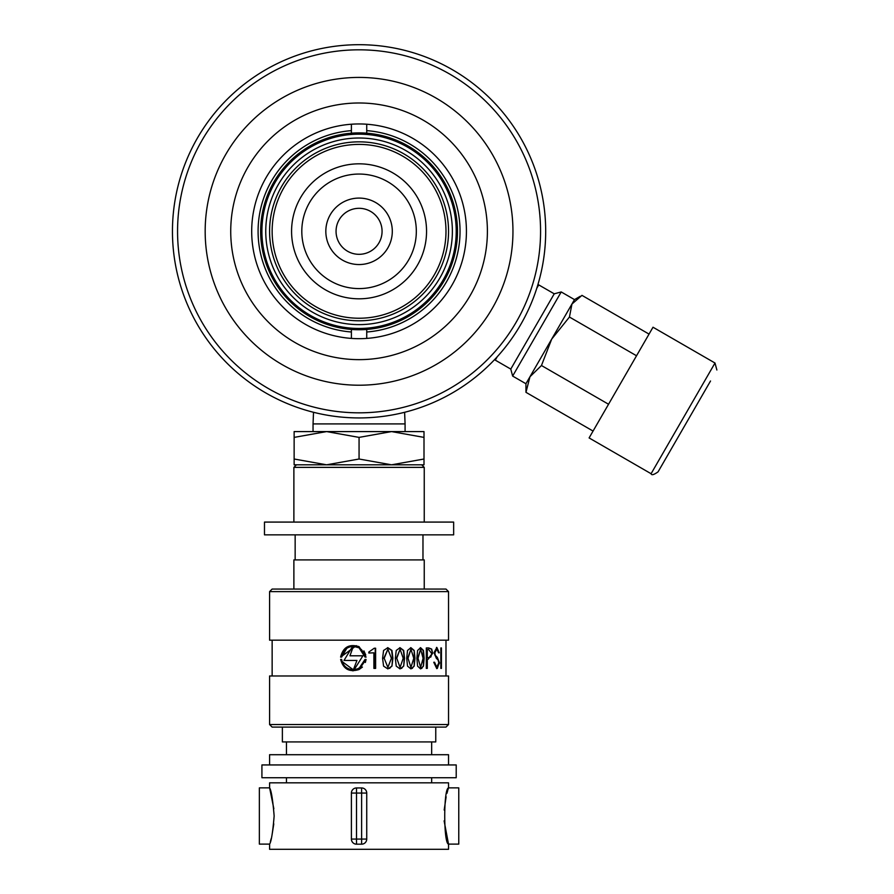 <?xml version="1.0" encoding="UTF-8"?>
<svg xmlns="http://www.w3.org/2000/svg" width="894" height="894" viewBox="0 0 894 894"><rect width="100%" height="100%" fill="white"/><g stroke="black" fill="none" stroke-linecap="round" stroke-linejoin="round"><path stroke-width="1.34" d="M359.064 318.23A86.919 86.919 0 0 0 445.983 231.322A86.919 86.919 0 0 0 359.064 144.403A86.919 86.919 0 0 0 272.145 231.322A86.919 86.919 0 0 0 359.064 318.23M359.064 141.844A89.478 89.478 0 0 1 448.542 231.322A89.478 89.478 0 0 1 359.064 320.79A89.478 89.478 0 0 1 269.586 231.322A89.478 89.478 0 0 1 359.064 141.844M359.064 288.583A57.261 57.261 0 0 1 301.803 231.322A57.261 57.261 0 0 1 359.064 174.051A57.261 57.261 0 0 1 416.325 231.322A57.261 57.261 0 0 1 359.064 288.583M359.064 298.808A67.486 67.486 0 0 1 291.578 231.322A67.486 67.486 0 0 1 359.064 163.825A67.486 67.486 0 0 1 426.55 231.322A67.486 67.486 0 0 1 359.064 298.808M359.064 254.321A23.009 23.009 0 0 1 336.055 231.322A23.009 23.009 0 0 1 359.064 208.313A23.009 23.009 0 0 1 382.073 231.322A23.009 23.009 0 0 1 359.064 254.321M359.064 264.546A33.234 33.234 0 0 1 325.829 231.322A33.234 33.234 0 0 1 359.064 198.088A33.234 33.234 0 0 1 392.298 231.322A33.234 33.234 0 0 1 359.064 264.546M359.064 77.42A153.891 153.891 0 0 1 512.955 231.322A153.891 153.891 0 0 1 359.064 385.213A153.891 153.891 0 0 1 205.173 231.322A153.891 153.891 0 0 1 359.064 77.42A153.891 153.891 0 0 1 512.955 231.322A153.891 153.891 0 0 1 359.064 385.213M359.064 338.681A107.369 107.369 0 0 1 251.695 231.322A107.369 107.369 0 0 1 359.064 123.953A107.369 107.369 0 0 1 466.433 231.322A107.369 107.369 0 0 1 359.064 338.681M402.948 148.974A93.311 93.311 0 0 1 441.412 275.196A93.311 93.311 0 0 1 315.18 313.66A93.311 93.311 0 0 1 276.715 187.438A93.311 93.311 0 0 1 402.948 148.974M351.398 133.195A98.418 98.418 0 0 0 260.646 231.322A98.418 98.418 0 0 0 366.73 329.439A98.418 98.418 0 0 0 457.482 231.322A98.418 98.418 0 0 0 351.398 133.195L351.398 130.636A100.977 100.977 0 0 0 258.087 231.322A100.977 100.977 0 0 0 351.398 331.998L351.398 338.413M351.398 124.221L351.398 130.636M351.398 329.439L351.398 331.998M366.73 124.221L366.73 130.636A100.977 100.977 0 0 1 460.041 231.322A100.977 100.977 0 0 1 366.73 331.998L366.73 338.413M366.73 133.195L366.73 130.636M366.73 331.998L366.73 329.439M359.064 412.827A181.504 181.504 0 0 0 540.568 231.322A181.504 181.504 0 0 0 359.064 49.818A181.504 181.504 0 0 0 177.56 231.322A181.504 181.504 0 0 0 359.064 412.827M359.064 44.7A186.623 186.623 0 0 1 545.686 231.322A186.623 186.623 0 0 1 359.064 417.934A186.623 186.623 0 0 1 172.453 231.322A186.623 186.623 0 0 1 359.064 44.7M537.953 284.448L554.235 293.813L510.776 369.088L512.642 376.072L525.929 383.738L525.974 392.332L529.963 376.754L541.462 365.512L551.699 339.105L569.444 317.035L571.948 304.027L525.929 383.738M554.235 293.813L561.22 291.947L512.642 376.072M561.22 291.947L574.496 299.613L571.948 304.027L581.96 295.366L649.044 334.099M538.736 284.862L536.791 288.226M593.068 431.064L525.974 392.332M608.546 404.244L541.462 365.512M636.539 355.767L569.444 317.035M497.22 356.773L495.276 360.137L510.776 369.088M710.529 381L658.073 471.842C653.849 474.837 651.525 475.463 651.089 473.719L714.999 363.02L653.011 327.226L589.101 437.926L651.089 473.719M681.116 431.925L680.2 433.523M675.965 440.854L676.479 439.971M688.123 419.811L686.726 422.214M699.544 400.031L700.337 398.646M702.159 395.483L708.193 385.035M671.383 448.799L669.852 451.436M404.613 412.29L405.083 423.912L313.045 423.912L313.045 431.59M424.002 459.013L391.527 464.813L359.064 459.013L326.601 464.813L294.137 459.013L294.137 464.813L424.002 464.813L424.002 431.59L391.527 431.59L424.002 437.389M359.064 437.389L391.527 431.59L326.601 431.59L359.064 437.389L359.064 459.013M294.137 437.389L326.601 431.59L294.137 431.59L294.137 459.013M293.88 522.085L293.88 467.372L424.248 467.372L421.7 464.813M293.88 589.057L293.88 559.912L424.248 559.912L424.248 589.057M347.207 669.293L353.096 670.858M361.288 666.756L356.672 669.36M356.348 645.658L340.603 657.101C343.084 647.144 349.23 643.658 359.064 646.653L366.093 657.101L365.065 657.101L359.064 647.804L353.353 646.317L356.293 646.697M365.367 662.443L366.059 659.426L359.064 669.517C349.431 672.511 343.296 669.148 340.636 659.426L341.664 659.426C342.927 665.851 346.827 669.315 353.353 669.841L356.941 660.442L344 660.442L352.661 646.34C346.336 647.189 342.659 650.776 341.631 657.101L346.783 648.329M353.353 669.841L342.1 661.526M359.064 669.517L362.439 667.069M353.353 646.317L349.956 655.805L362.897 655.805L354.102 669.818L359.064 668.354L365.031 659.426L364.394 662.13M269.586 591.616L272.145 589.057L445.983 589.057L448.542 591.616L269.586 591.616L269.586 640.182L448.542 640.182L448.542 591.616M448.542 724.542L445.983 727.101L272.145 727.101L269.586 724.542L448.542 724.542L448.542 675.976L269.586 675.976L269.586 724.542M436.775 668.656L439.49 662.946L437.322 657.381L435.333 655.347L434.853 652.788L436.875 648.966L438.585 652.799L439.267 652.799L436.842 647.435L434.037 652.665L436.361 658.342L438.127 659.995L438.82 662.912L436.708 667.114L434.585 662.264L433.758 662.264L436.775 668.656M417.587 666.119L420.605 668.913L423.477 666.119L424.136 658.275L423.477 650.474L420.605 647.692L417.587 650.474L416.883 658.275L417.587 666.119M383.571 666.119L387.862 668.913L391.963 666.119L392.902 658.275L391.963 650.474L387.862 647.692L383.571 650.474L382.587 658.275L383.571 666.119M373.893 668.399L375.625 668.399L375.625 648.206L374.284 648.206L368.82 652.039L368.82 653.022L373.871 652.81L373.893 668.399M368.82 653.022L373.871 652.81M396.221 666.119L400.043 668.913L403.708 666.119L404.557 658.275L403.708 650.474L400.043 647.692L396.221 650.474L395.338 658.275L396.221 666.119M414.201 650.474L410.938 647.692L407.519 650.474L406.725 658.275L407.519 666.119L410.938 668.913L414.201 666.119L414.95 658.275L414.201 650.474L414.201 666.119M427.298 668.399L427.298 659.191L428.226 659.191L432.629 653.391L431.701 649.089L428.74 647.949L426.315 647.949L426.315 668.399L427.298 668.399M440.854 668.399L441.435 668.399L441.435 647.949L440.854 647.949L440.854 668.399L440.854 647.949M365.031 659.426L366.059 659.426M341.631 657.101L340.603 657.101M361.388 649.502L364.484 654.285M365.769 655.034L363.914 650.877M375.245 648.206L375.245 668.399M387.504 647.692L391.617 650.474L392.555 658.275L391.963 666.119M391.617 666.119L389.594 668.41M387.873 667.371L384.185 658.286L387.873 649.223L391.416 658.286L387.873 667.371L384.185 658.286M383.828 658.286L387.873 649.223M399.707 647.692L403.384 650.474L404.222 658.275L403.708 666.119M403.384 666.119L401.54 668.433M400.065 667.371L396.768 658.286L400.065 649.223L403.216 658.286L400.065 667.371L396.768 658.286M396.433 658.286L400.065 649.223M413.877 666.119L412.223 668.444M410.603 647.692L413.877 650.474M410.949 667.371L408.01 658.286L410.949 649.223L413.766 658.286L410.949 667.371L408.01 658.286M407.686 658.286L410.949 649.223M420.281 647.692L423.141 650.474L423.477 666.119M423.141 666.119L421.711 668.433M420.616 667.371L418.023 658.286L420.616 649.223L423.097 658.286L420.616 667.371L418.023 658.286M417.688 658.286L420.616 649.223M426.963 668.399L427.298 659.191M428.405 647.949L431.366 649.089L432.629 653.391M432.294 653.391L427.891 659.191M428.908 657.66L427.298 657.66L427.298 649.48L428.572 649.48L431.768 653.581L430.874 656.967L428.908 657.66M427.298 649.48L427.298 657.66M436.875 648.966L434.495 652.788L434.976 655.347L436.965 657.381L439.49 662.946M439.11 662.946L437.322 668.433M436.484 647.435L438.585 652.799M434.227 662.264L436.708 667.114M444.117 820.86L448.52 844.115C443.469 843.5 443.469 788.474 448.52 787.871L448.006 789.558L448.52 787.871L458.767 787.871L458.767 844.115L448.52 844.115L444.117 820.86M274.145 815.987C272.804 832.202 271.284 841.567 269.619 844.115L259.361 844.115L259.361 787.871L269.619 787.871C271.295 790.43 272.804 799.795 274.145 815.987M269.619 844.115L269.586 849.3L448.542 849.3L448.542 844.115M270.379 841.567L271.173 838.673L270.379 841.567M272 835.197L273.787 823.888L272 835.197M273.843 808.779L269.619 787.871L269.586 782.831L448.542 782.831L448.542 787.871L458.767 787.871M269.586 764.94L269.586 754.715L448.542 754.715L448.542 764.94M282.37 727.101L282.37 741.931L435.758 741.931L435.758 727.101M447.749 790.419L446.966 793.291L447.749 790.419M446.128 796.789L444.184 810.053L446.128 796.789M351.398 839.075L351.398 793.056A5.118 5.118 0 0 1 356.505 787.949L361.623 787.949A5.118 5.118 0 0 1 366.73 793.056L366.73 839.075A5.118 5.118 0 0 1 361.623 844.182L356.505 844.182A5.118 5.118 0 0 1 351.398 839.075L361.623 839.075L361.623 793.056L356.505 793.056L356.505 844.182M453.649 534.858L264.479 534.858L264.479 522.085L453.649 522.085L453.649 534.858M456.208 764.94L456.208 777.724L261.92 777.724L261.92 764.94L456.208 764.94M273.843 808.746L269.619 787.871M359.064 102.989A128.334 128.334 0 0 1 487.398 231.322A128.334 128.334 0 0 1 359.064 359.645A128.334 128.334 0 0 1 230.73 231.322A128.334 128.334 0 0 1 359.064 102.989M404.758 145.577A97.155 97.155 0 0 0 273.329 185.628A97.155 97.155 0 0 0 313.369 317.057A97.155 97.155 0 0 0 444.799 277.006A97.155 97.155 0 0 0 404.758 145.577M366.73 839.075L361.623 839.075L361.623 844.182M361.623 787.949L361.623 793.056L366.73 793.056M351.398 793.056L356.505 793.056L356.505 787.949M494.527 359.679L495.276 360.137M574.496 299.613L580.195 296.316M714.999 363.02L716.876 370.004M405.083 423.912L405.083 431.59M313.515 412.29L313.045 423.912M424.248 522.085L424.248 467.372M422.974 559.912L422.974 534.858M295.154 559.912L295.154 534.858M296.428 464.813L293.88 467.372M445.983 675.976L445.983 640.182M272.145 675.976L272.145 640.182M286.46 782.831L286.46 777.724M286.46 754.715L286.46 741.931M431.668 754.715L431.668 741.931M431.668 782.831L431.668 777.724"/></g></svg>
